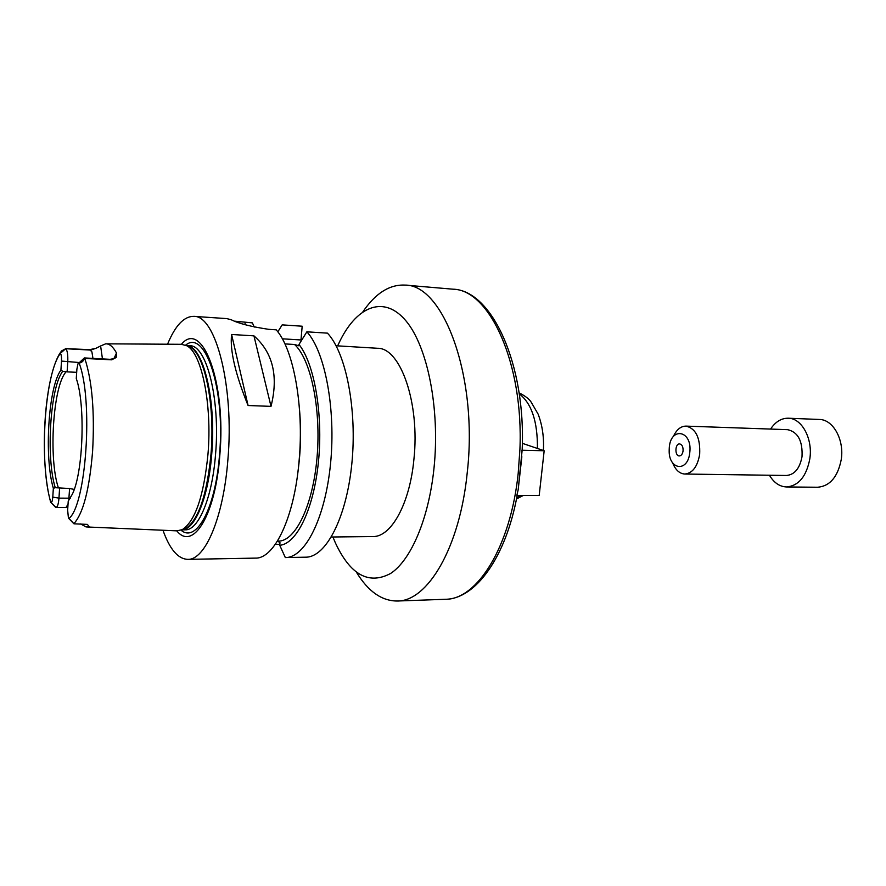 <?xml version="1.0" encoding="UTF-8"?>
<svg xmlns="http://www.w3.org/2000/svg" width="886" height="886" viewBox="0 0 886 886"><rect width="100%" height="100%" fill="white"/><g stroke="black" fill="none" stroke-linecap="round" stroke-linejoin="round"><path stroke-width="1.33" d="M683.062 450.985C682.519 454.086 681.279 455.736 679.329 455.925C674.611 456.102 674.922 443.509 679.628 443.919C682.109 444.506 683.25 446.854 683.062 450.985M689.729 452.945C687.702 472.781 668.531 469.835 669.185 450.321L669.218 449.025C669.75 426.055 692.941 429.876 689.729 452.945M673.338 436.576C676.494 429.699 680.703 426.21 685.963 426.111C695.853 428.447 700.416 437.861 699.674 454.33C697.492 466.678 692.531 473.246 684.778 474.032C679.529 473.667 675.497 469.979 672.684 462.946M685.963 426.111L787.554 429.666C797.943 431.936 802.76 440.94 802.018 456.689C799.759 468.484 794.565 474.741 786.425 475.483L684.778 474.032M770.576 429.068C775.427 421.78 781.308 418.17 788.241 418.214C801.752 418.137 812.971 438.67 809.837 458.793C806.437 476.435 798.663 485.827 786.535 486.957C779.625 486.658 773.921 482.759 769.436 475.239M788.241 418.214L819.351 419.466C833.039 419.41 844.413 439.644 841.257 459.48C837.824 476.878 829.96 486.137 817.678 487.245L786.535 486.957M521.799 450.232L544.17 450.752L539.186 495.507L516.859 495.396L518.199 489.626L522.164 449.866M544.17 450.752L522.33 443.321M336.104 345.773L377.491 348.276C400.494 347.611 420.086 403.318 413.906 459.391C409.775 503.99 391.036 537.237 372.84 536.551L331.375 537.005M337.632 345.872L340.346 340.191C357.734 305.648 384.424 295.082 405.976 320.887C427.517 346.448 440.087 408.601 434.051 467.653C428.902 518.498 411.071 560.03 390.66 573.441C368.775 585.125 350.335 574.914 335.351 542.797L332.914 536.994M362.895 311.806C375.476 293.277 389.508 284.373 404.98 285.093C443.676 284.395 478.241 377.37 467.243 472.592C459.878 547.548 427.584 601.572 397.183 601.018C381.689 600.974 368.122 591.383 356.46 572.256M67.114 371.876L62.729 371.312L60.912 370.138L61.499 361.089C61.666 356.992 61.289 354.444 60.359 353.448L61.256 351.1L65.675 348.73C67.347 350.28 68.045 354.699 67.757 361.964L67.114 371.876L76.683 372.319M74.236 489.404L69.595 488.529L68.754 500.424M59.583 488.463L58.963 498.131C58.476 503.935 57.512 507.036 56.062 507.445L50.845 502.417C51.798 502.75 52.44 500.978 52.783 497.112L53.348 488.286L55.264 487.699L69.595 488.529M58.376 487.821C48.453 458.693 52.972 386.296 65.841 372.153M55.264 487.699C45.795 457.564 50.192 386.949 62.729 371.312M53.348 488.286C43.99 457.32 48.376 386.628 60.912 370.138M65.453 348.619L89.752 349.649L91.9 351.831L92.952 358.376M102.444 358.863L100.616 345.961L95.987 348.287L89.752 349.649M100.616 345.961L105.678 343.823C109.51 343.69 113.109 346.747 116.498 353.005L114.006 358.498M79.02 362.906L84.38 357.933L111.736 359.827L116.221 357.468L116.498 353.005M111.736 359.827L84.812 358.453C83.062 361.499 81.169 362.994 79.131 362.939L77.957 363.847L76.894 369.152L76.274 378.543C85.565 404.404 83.306 471.651 72.43 494.045L68.244 501.022L67.646 510.17L68.399 517.812L73.981 523.814L87.371 524.39L89.032 526.494L86.053 526.937L80.626 523.936M106.309 343.834L181.342 344.3L186.713 345.717C201.554 352.706 212.275 404.116 207.977 454.153C203.791 496.105 195.186 521.289 182.173 529.695L176.746 530.847L86.651 526.96M79.131 362.939L84.967 358.143M248.08 405.522C235.299 373.97 229.795 350.28 231.589 334.476L248.08 405.522L271.005 406.364L253.95 335.86C272.91 352.617 278.592 376.118 271.005 406.364M231.589 334.476L253.95 335.86M234.912 321.197L252.421 322.881L254.238 327.111M277.816 331.829L282.18 324.874L302.181 326.214L300.985 339.969L301.661 340.169M284.904 343.912L294.562 344.488L298.859 345.806L298.981 344.477L306.877 331.818L327.466 333.147C346.105 352.805 357.346 410.052 351.786 464.153C346.371 518.332 325.771 557.338 305.803 557.183L305.581 557.194M279.832 544.314L275.302 544.369M187.743 559.365L255.378 558.114C274.372 558.955 294.418 517.435 299.08 461.008C304.175 406.574 293.51 348.885 276.199 329.825L268.735 329.337C251.247 326.724 238.733 323.523 231.168 319.724L226.783 318.606L193.735 316.368C215.675 314.973 234.402 386.673 227.879 459.79C223.46 517.723 205.031 560.273 187.743 559.365C177.964 558.922 169.702 549.22 162.969 530.249M300.985 339.969L282.313 338.806M167.554 344.211C175.218 325.605 183.945 316.324 193.735 316.368M299.523 409.83C301.306 430.352 300.797 450.819 298.006 471.23M294.562 344.488C310.842 359.251 321.275 408.922 317.055 457.231C312.968 505.607 295.448 541.401 278.315 541.136L277.418 541.147M277.617 541.147L279.976 542.631L279.743 545.3L285.325 557.56L305.803 557.183M306.877 331.818C325.073 351.576 336.004 409.266 330.533 463.81C325.195 518.421 305.039 557.737 285.536 557.56M298.981 344.477C314.408 363.659 323.235 414.227 318.462 461.617C313.777 509.085 296.71 543.949 279.743 545.3M185.617 345.163C205.076 328.684 225.476 388.633 219.529 454.728C215.564 508.575 196.249 543.351 181.043 530.193M181.409 344.3C202.119 318.982 226.439 382.01 219.806 455.393C215.409 515.63 192.827 551.236 176.801 530.847M404.98 285.093L453.001 289.19C489.548 289.567 523.77 363.493 519.905 449.645L518.199 473.29C510.657 546.717 477.1 599.744 445.348 599.29C475.572 599.014 505.906 557.305 517.169 495.407M520.326 495.418L516.66 498.065M519.24 393.805C531.611 403.374 537.669 421.592 537.425 448.46M61.499 361.089L79.419 362.54M60.303 353.414L65.675 348.73L90.682 350.081L95.987 348.287M50.79 502.373L55.475 507.191M52.783 497.112L58.963 498.131L70.304 498.198M68.034 504.267L66.007 507.445L56.062 507.445M84.812 358.453C92.144 380.969 94.747 411.802 92.62 450.952C89.486 489.194 83.24 513.437 73.87 523.67M50.845 502.417C38.906 463.588 44.389 374.113 60.359 353.448M84.38 357.933L110.717 359.362L116.221 357.468M79.064 362.917C93.495 399.708 86.252 505.563 68.831 518.554M68.898 518.609L73.748 523.604M244.99 324.619L245.167 322.393M186.658 345.551L189.704 345.728C206.46 344.665 220.404 399.11 215.564 454.119C212.286 497.91 198.409 530.614 185.163 529.839L182.106 529.861M187.256 345.905L187.865 345.795M186.27 345.474L189.826 346.769C204.611 353.713 215.265 404.57 211.001 454.053C206.848 495.54 198.287 520.459 185.34 528.798L181.719 529.917M186.913 345.606C203.237 346.204 216.45 400.073 211.732 454.053C208.542 496.847 195.285 529.296 182.372 529.817M453.001 289.19C491.996 290.187 525.952 364.367 522.175 449.656L522.153 450.077M518.188 489.626L521.843 456.733M397.183 601.018L445.348 599.29M523.36 495.429L516.472 499.006M519.096 392.852C525.077 395.865 529.064 398.899 531.068 401.978L538.145 414.161C542.343 425.191 544.104 437.296 543.406 450.487M59.982 353.06C43.536 379.884 39.427 461.85 50.69 502.284M110.351 359.262L113.22 359.007M67.812 507.645L66.007 507.445M187.422 345.961L187.987 345.828M186.392 345.54L189.826 346.769L186.713 345.717M181.84 529.861L185.34 528.798L182.173 529.695"/></g></svg>
